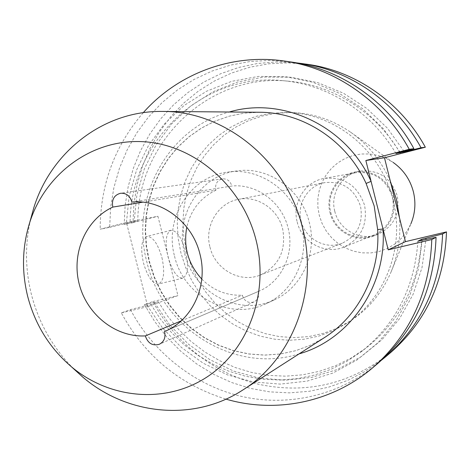 <?xml version="1.0" encoding="UTF-8"?>
<svg xmlns="http://www.w3.org/2000/svg" width="470" height="470" viewBox="0 0 470 470"><rect width="100%" height="100%" fill="white"/><g stroke="black" fill="none" stroke-linecap="round" stroke-linejoin="round"><path stroke-width="0.35" stroke-dasharray="2.35 1.76" d="M201.777 279.092C213.239 290.46 226.781 295.83 242.403 295.195L242.543 295.859C244.717 301.481 248.536 303.502 254.012 301.91C257.777 299.866 259.264 296.611 258.465 292.146L258.271 291.488L165.258 331.191M131.794 202.094L231.757 186.055L231.61 185.392C230.071 180.809 227.016 178.641 222.457 178.882C217.228 180.304 215.001 183.846 215.783 189.522L215.971 190.174L142.763 202.176M161.939 257.625C165.046 272.259 163.912 281.048 158.543 283.998C152.65 284.015 147.615 276.947 143.426 262.789C140.348 248.042 141.464 239.248 146.769 236.416C152.774 236.469 157.832 243.536 161.939 257.625M185.75 251.726C188.899 266.443 187.906 275.25 182.771 278.152C177.102 278.111 172.179 270.961 168.001 256.708C164.876 241.874 165.851 233.067 170.927 230.288C176.708 230.406 181.649 237.55 185.75 251.726M174.558 256.215C183.6 296.523 230.376 321.41 266.214 303.632C294.014 291.288 309.994 256.362 301.593 224.813C293.75 191.22 259.998 167.326 228.214 172.038C190.238 176.003 164.001 218.209 174.558 256.215M184.622 253.359C193.476 292.857 239.389 317.197 274.562 299.743C301.846 287.628 317.532 253.418 309.313 222.527C301.634 189.639 268.54 166.251 237.35 170.874C200.079 174.764 174.276 216.124 184.622 253.359M209.978 247.091C215.013 269.328 240.135 283.486 260.327 275.056C278.886 265.997 286.342 250.68 282.705 229.107C278.07 209.109 257.29 195.273 238.466 199.351C217.91 202.864 204.215 226.129 209.978 247.091M301.135 221.064C305.147 238.913 325.645 250.128 342.131 243.243C357.288 235.875 363.422 223.567 360.543 206.324C354.421 188.787 342.454 180.897 324.635 182.654C307.85 185.527 296.511 204.25 301.135 221.064M297.216 222.04C301.793 242.414 325.322 255.139 344.081 247.038C361.013 238.59 367.846 224.684 364.585 205.32C357.735 185.603 344.293 176.632 324.265 178.406C305.024 181.455 291.929 202.834 297.216 222.04M330.798 212.464C334.951 231.011 356.501 242.532 373.679 235.112C389.184 227.386 395.458 214.725 392.503 197.13C386.275 179.223 373.997 171.08 355.661 172.719C338.042 175.504 325.986 194.985 330.798 212.464M330.016 212.657C334.288 231.71 356.448 243.525 374.079 235.858C389.924 227.915 396.333 214.943 393.302 196.936C386.939 178.6 374.373 170.246 355.602 171.879C337.489 174.699 325.076 194.703 330.016 212.657M334.781 211.3C338.988 230.083 360.854 241.727 378.256 234.16C393.895 226.323 400.223 213.527 397.238 195.779C390.964 177.707 378.567 169.476 360.044 171.086C342.166 173.865 329.911 193.599 334.781 211.3M390.335 181.232C381.382 160.846 367.992 144.396 350.168 131.882L393.196 162.461L385.788 158.231L377.798 155.364L369.479 153.949L361.078 154.013L352.853 155.552L345.039 158.508L337.865 162.79L331.55 168.26L326.256 174.752L322.15 182.078L319.33 190.015L317.885 198.334L317.849 206.8L319.224 215.166L322.068 223.42L326.274 231.064L331.72 237.861L338.241 243.601L345.638 248.101L353.687 251.221L362.147 252.854L370.748 252.942L379.231 251.479L387.321 248.495L394.759 244.083L401.304 238.366L406.75 231.528L410.903 223.779L390.799 272.588C398.102 255.245 401.004 236.998 399.488 217.839M350.168 131.882C331.609 119.292 311.481 112.835 289.79 112.518L275.538 113.376L261.602 116.16L248.231 120.808L235.635 127.217L224.025 135.266L213.591 144.801L204.485 155.658L196.854 167.637L190.808 180.545L186.437 194.157L183.799 208.251L182.93 222.61L183.835 236.992L186.496 251.168L191.084 265.456L197.441 279.033L205.472 291.67L215.031 303.138L225.97 313.237L238.096 321.78L251.209 328.612L265.08 333.594L279.474 336.62L294.126 337.624L308.784 336.561L323.166 333.43L337.008 328.272L350.038 321.163C368.227 309.331 381.81 293.139 390.799 272.588M30.638 219.202C24.892 244.212 25.157 269.345 31.443 294.596C38.945 323.454 53.104 348.27 73.913 369.05M393.043 200.197C381.152 149.883 333.771 112.095 285.225 112.477L270.814 113.346L256.732 116.166L243.213 120.866L230.488 127.352L218.762 135.495L208.216 145.142L199.022 156.122L191.314 168.248L185.209 181.297L180.797 195.068L178.136 209.332L177.266 223.849L178.183 238.396L180.88 252.743L185.521 267.195L191.948 280.931L200.067 293.715L209.732 305.324L220.788 315.54L233.044 324.194L246.298 331.109L260.321 336.156L274.868 339.228L289.679 340.251L304.49 339.181L319.03 336.027L333.024 330.815L346.196 323.63C385.012 299.461 405.375 247.279 393.043 200.197M258.271 291.488L258.606 291.347C281.524 282.065 294.966 253.73 288.128 228.144C282.041 202.223 256.514 183.388 231.757 186.055M390.605 352.588C351.266 383.679 307.615 394.318 259.64 384.501C214.484 374.032 175.005 342.906 152.873 301.552L144.431 304.584L154.812 321.668L167.085 337.401L181.091 351.554L196.648 363.909L213.533 374.273L231.516 382.48L250.351 388.39L269.762 391.874L289.467 392.867L309.172 391.304L328.559 387.18L347.33 380.53L365.172 371.412L381.781 359.955M144.431 304.584L158.237 301.699L150.852 304.384L130.437 309.613L121.319 312.891C144.913 356.031 179.799 384.777 225.976 399.13M130.437 309.613C153.473 352.776 194.51 385.341 241.48 396.392C288.457 407.137 339.757 395.446 377.827 363.422M154.507 302.58L169.6 324.764L188.2 343.975L209.767 359.591L233.672 371.1L259.187 378.068L285.525 380.201L311.845 377.351L337.266 369.508L360.913 356.859L381.94 339.74L399.559 318.678L413.095 294.367L422.007 267.624L425.908 239.412M158.237 301.699L167.702 316.251L178.729 329.605L191.184 341.584L204.902 352.007L219.713 360.725L235.411 367.599L251.797 372.522L268.634 375.401L285.701 376.17L302.751 374.802L319.529 371.282L335.791 365.642L351.284 357.94L365.766 348.264C399.524 321.486 418.159 285.496 421.666 240.299M150.852 304.384L160.44 319.148L171.621 332.701L184.24 344.857L198.14 355.438L213.145 364.297L229.055 371.282L245.657 376.288L262.724 379.225L280.02 380.024L297.293 378.65L314.301 375.095L330.786 369.385L346.49 361.583L361.177 351.772C395.693 324.37 414.599 287.511 417.895 241.192M147.075 305.277L162.42 327.843L181.332 347.377L203.269 363.257L227.574 374.937L253.518 381.987L280.29 384.108L307.033 381.135L332.842 373.074L356.83 360.108L378.127 342.589L395.928 321.057L409.546 296.218L418.429 268.934L422.195 240.176M307.356 64.302L287.969 62.81L268.693 63.797L249.817 67.228L231.622 73.014L214.373 81.034L198.305 91.145L183.635 103.171L170.563 116.924L159.248 132.182L149.83 148.714L142.422 166.286L137.111 184.645L133.95 203.539L132.969 222.704L124.198 224.454L125.143 205.337L128.216 186.49L133.392 168.148L140.624 150.564L149.824 133.974L160.893 118.61L173.694 104.698L188.082 92.443L203.874 82.038L220.859 73.649L238.819 67.427L257.501 63.485L276.642 61.917L295.965 62.774M290.766 61.952L270.567 60.395L250.498 61.447L230.852 65.036L211.929 71.093L193.998 79.483L177.308 90.052L162.079 102.613L148.52 116.971L136.788 132.904L127.035 150.159L119.374 168.495L113.893 187.647L110.644 207.358L109.657 227.351L100.175 229.237L126.436 222.445L147.703 306.657L177.93 295.607L157.92 216.265L126.436 222.445M143.262 112.688C114.651 145.876 100.286 184.728 100.175 229.237M152.873 301.552L177.93 295.607M132.969 222.704L157.92 216.265M121.319 312.891L147.703 306.657M404.071 151.387L387.362 128.14L366.894 108.517L343.429 93.195L317.861 82.673L291.118 77.245L264.146 77.015L237.885 81.909L213.186 91.662L190.849 105.867L171.544 123.98L155.846 145.365L144.184 169.3L136.876 195.015L134.091 221.705L124.198 224.454M399.87 152.533C375.83 111.995 332.889 84.958 288.645 81.204C208.856 72.621 137.998 141.864 137.804 220.747L134.091 221.705M395.975 153.537C371.617 112.136 327.907 84.494 282.893 80.681C201.994 71.992 130.272 142.257 130.119 222.263L137.804 220.747M400.258 152.433L383.361 128.733L362.623 108.711L338.829 93.06L312.885 82.285L285.742 76.698L258.359 76.41L231.692 81.334L206.618 91.204L183.934 105.609L164.341 123.992L148.408 145.7L136.582 170.005L129.168 196.125L126.36 223.232L130.119 222.263M109.657 227.351L126.36 223.232M215.971 190.174C200.572 197.617 190.838 209.943 186.778 227.145M181.156 320.898L242.403 295.195M259.328 112.26L244.047 113.188L229.119 116.196L214.796 121.207L201.33 128.122L188.922 136.799L177.783 147.081L168.072 158.778L159.947 171.685L153.52 185.585L148.884 200.243L146.105 215.425L145.212 230.882L146.217 246.368L149.102 261.643L154.037 277.036L160.869 291.67L169.476 305.3L179.728 317.679L191.443 328.595L204.432 337.842L218.48 345.25L233.337 350.673L248.753 353.998L264.457 355.138L280.167 354.057L295.583 350.743L310.429 345.238L324.406 337.619L310.459 345.215L295.659 350.702L280.279 353.998L264.616 355.073L248.953 353.922L233.572 350.596L218.744 345.174L204.726 337.765L191.754 328.518L180.045 317.603L169.805 305.218L161.198 291.582L154.366 276.942L149.431 261.537L146.546 246.262L145.536 230.77L146.423 215.319L149.196 200.138L153.819 185.486L160.229 171.597L168.336 158.701L178.018 147.022L189.128 136.758L201.495 128.099L214.919 121.195L229.196 116.19L244.083 113.182L259.328 112.26M299.079 353.875C234.93 374.379 162.185 328.753 146.904 262.131C129.744 199.321 167.179 128.163 229.237 112.007M254.012 301.91L159.424 344.246M222.457 178.882L120.579 193.258M182.771 278.152L158.543 283.998M274.562 299.743L266.214 303.632M342.131 243.243L260.327 275.056M373.679 235.112L344.081 247.038M378.256 234.16L374.079 235.858M289.79 112.518L285.225 112.477M258.606 291.347L164.858 331.362M365.766 348.264L361.177 351.772M288.645 81.204L282.893 80.681M350.038 321.163L346.196 323.63M360.044 171.086L355.602 171.879M355.661 172.719L324.265 178.406M324.635 182.654L238.466 199.351M237.35 170.874L228.214 172.038M170.927 230.288L146.769 236.416"/><path stroke-width="0.7" d="M225.976 399.13C275.643 413.671 331.938 402.573 372.61 367.846C410.093 334.946 429.821 292.181 431.795 239.541L388.214 249.834L371.071 181.344L366.101 183.453C346.831 140.771 303.085 112.177 259.328 112.26L162.467 111.437C103.858 110.45 51.077 151.64 33.793 207.828L30.638 219.202M145.612 336.702C148.262 343.605 152.868 346.12 159.424 344.246C163.93 341.784 165.693 337.812 164.7 332.337L164.465 331.532L164.858 331.362C192.33 320.264 208.375 285.601 199.944 254.094C192.418 222.192 161.48 198.922 131.794 202.094L131.618 201.272C129.726 195.649 126.048 192.976 120.579 193.258C114.328 194.974 111.69 199.315 112.671 206.271L112.9 207.07C85.828 219.361 71.27 253.124 79.16 283.833C86.827 314.589 115.732 337.589 145.442 335.891L145.612 336.702M165.258 331.191L164.465 331.532M142.763 202.176L112.9 207.07M410.903 223.779C415.192 213.451 416.015 202.782 413.383 191.766C410.14 179.499 403.413 169.729 393.196 162.461M399.488 217.839L396.386 199.174L390.335 181.232M256.097 240.27C242.526 185.82 194.098 144.366 143.115 141.687C92.073 138.809 45.285 173.424 29.686 222.645C22.184 246.809 21.52 271.425 27.706 296.494C35.109 324.664 49.632 348.047 71.27 366.647C109.557 398.954 165.381 404.188 206.782 377.146C248.189 350.244 269.439 293.045 256.097 240.27M73.913 369.05L82.644 376.993C127.223 415.315 193.828 422.031 242.89 389.953C292.704 359.027 318.936 290.319 302.515 227.797C286.671 160.993 224.719 110.844 162.467 111.437M242.89 389.953L324.406 337.619C358.945 315.846 380.471 273.094 377.651 229.583L374.179 205.942L366.101 183.453M381.781 359.955L385.805 356.66C421.743 325.117 440.666 284.209 442.581 233.937L446.5 231.898L405.446 241.639L384.466 157.773L425.344 147.216C400.769 102.202 355.326 70.841 307.356 64.302L295.965 62.774M385.805 356.66L390.605 352.588C425.979 321.539 444.614 281.307 446.5 231.898M372.61 367.846L377.827 363.422C414.699 331.062 434.11 289.026 436.06 237.327L431.795 239.541M442.581 233.937L421.713 239.289L417.895 241.192L436.06 237.327M425.908 239.412L425.961 238.284M421.666 240.299L421.713 239.289M425.344 147.216L421.049 147.768C396.057 101.961 349.85 70.053 301.123 63.421M283.998 60.988C334.799 67.903 383.085 101.297 409.235 149.29L413.906 148.685C388.214 101.561 340.75 68.755 290.766 61.952L283.998 60.988C231.076 53.292 177.525 73.907 143.262 112.688M229.237 112.007C282.588 96.039 346.537 126.101 371.071 181.344L365.854 160.511L409.235 149.29M413.906 148.685L395.975 153.537L404.359 151.875L404.071 151.387M404.359 151.875L421.049 147.768M400.129 152.967L399.87 152.533M186.778 227.145C183.23 246.932 188.229 264.246 201.777 279.092M145.442 335.891L181.156 320.898M384.466 157.773L365.854 160.511M388.214 249.834L405.446 241.639M377.651 229.583L383.003 229.025C387.01 285.848 349.709 339.622 299.079 353.875M29.686 222.645L33.793 207.828M71.27 366.647L82.644 376.993"/></g></svg>
